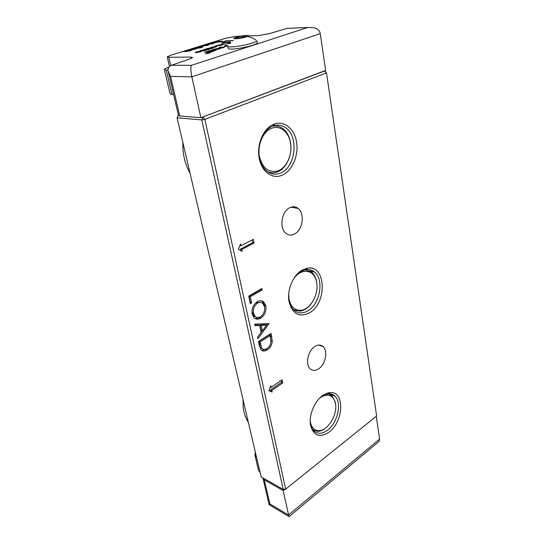 <?xml version="1.0" encoding="UTF-8"?>
<svg xmlns="http://www.w3.org/2000/svg" width="544" height="544" viewBox="0 0 544 544"><rect width="100%" height="100%" fill="white"/><g stroke="black" fill="none" stroke-linecap="round" stroke-linejoin="round"><path stroke-width="0.82" d="M309.72 312.691C299.377 317.873 292.475 314.146 289.007 301.519C286.817 290.142 293.148 275.033 302.097 270.116L307.36 268.172C325.972 264.37 327.536 302.627 309.72 312.691M288.708 294.059L289.027 300.342C289.789 304.538 291.4 307.795 293.862 310.094C298.078 313.643 302.831 313.834 308.128 310.678C320.083 303.79 324.224 279.745 314.636 272.143C312.134 269.994 309.23 269.158 305.925 269.64L301.077 271.436C297.826 273.367 295.059 276.332 292.774 280.316M282.758 174.91C272.877 179.955 261.27 171.89 259.114 157.549C256.632 144.031 263.636 128.105 273.639 124.311L274.455 123.998C284.566 120.387 294.705 129.207 296.623 142.412C298.676 155.577 292.38 170.428 282.758 174.91M272.605 126.194C263.391 129.71 256.958 144.344 259.243 156.781C260.345 162.962 262.8 167.681 266.608 170.932C271.116 174.461 275.93 175.093 281.044 172.822C295.453 166.947 298.955 137.265 286.09 128.078C282.2 125.113 277.957 124.392 273.36 125.902L272.605 126.194M329.106 432.065C319.736 438.158 313.548 435.894 310.529 425.272C308.645 415.568 314.446 401.336 322.544 395.658C325.162 393.754 327.733 392.734 330.256 392.598C344.896 391.061 343.754 421.607 329.106 432.065M310.202 421.131L310.481 423.824C311.025 426.843 312.134 429.196 313.813 430.896C317.682 434.289 322.279 434.037 327.624 430.127C337.878 422.668 342.183 402.336 334.791 395.978C333.091 394.38 331.051 393.632 328.658 393.734L321.545 396.556L320.178 397.657M268.736 172.414L269.28 172.278M314.738 346.569C307.89 350.785 305.082 364.562 310.168 368.832C312.616 370.947 315.466 370.926 318.723 368.771C325.502 364.378 328.168 350.826 323.061 346.569C320.708 344.556 317.934 344.556 314.738 346.569M289.802 207.692C281.615 211.33 279.011 228.065 285.763 233.24C288.422 235.389 291.339 235.654 294.528 234.036C302.62 230.146 305.062 213.67 298.255 208.508C295.725 206.482 292.903 206.21 289.802 207.692M202.565 117.055L324.802 70.924L326.516 72.91L204.864 119.381L285.675 489.124L376.625 415.983L326.516 72.91L324.326 70.917M254.721 324.102L269.083 323.537L257.87 338.715L257.543 337.226L261.181 332.391L259.699 325.434L255.048 325.625L254.721 324.102M250.335 303.715L248.696 296.113L261.861 288.504L262.16 289.932L250.369 296.766L251.688 302.92L250.335 303.715M241.733 249.519L254.082 243.012L253.327 239.333L240.944 245.813L240.55 243.95L238.326 249.247L242.128 251.369L241.733 249.519L240.407 249.172L252.749 242.678L254.082 243.012M271.81 390.449L282.771 382.888L282.139 379.814L271.15 387.355L270.817 385.798L268.811 390.742L272.143 391.993L271.81 390.449L270.552 389.892L281.5 382.35L282.771 382.888M252.185 314.106C251.478 308.815 253.157 304.688 257.244 301.716C259.733 300.329 261.922 300.438 263.826 302.036L265.798 305.816C266.512 311.066 264.84 315.18 260.78 318.165C258.237 319.634 255.993 319.505 254.041 317.764L252.185 314.106M267.267 349.853C264.982 351.37 262.949 351.438 261.161 350.05L259.468 346.14L258.454 341.448L271.123 333.458L272.286 341.537C271.769 345.277 270.103 348.051 267.267 349.853L265.989 349.35L261.684 350.472M201.797 119.911L177.079 117.81L261.106 476.864L283.22 489.43L201.797 119.911L204.864 119.381L203.021 117.089L201.797 119.911M274.502 125.956L273.102 125.29M240.713 250.58L240.407 249.172M239.884 245.534L240.944 245.813M252.749 242.678L252.185 239.931M268.845 390.667L270.878 391.435L270.552 389.892M270.878 391.435L272.143 391.993M270.334 386.995L271.15 387.355M281.5 382.35L281.119 380.508M260.766 289.136L262.16 289.932M260.848 289.524L249.064 296.344L250.369 296.766M249.064 296.344L250.39 302.484L251.688 302.92M261.378 300.818L262.521 301.614L264.493 305.381L265.798 305.816M264.493 305.381L264.663 309.094M261.739 315.819L259.481 317.71L260.78 318.165M259.481 317.71L255.272 318.641M252.035 310.216L252.226 312.786L253.919 316.05L255.986 317.084M260.637 302.396L256.244 302.702L254.742 303.878M260.488 316.771C263.738 314.31 265.078 310.944 264.5 306.673L262.793 303.443C261.283 302.124 259.536 302.015 257.55 303.137C254.259 305.578 252.919 308.951 253.524 313.242L255.211 316.499C256.741 317.839 258.502 317.927 260.488 316.771M252.226 312.786L253.524 313.242M256.244 302.702L257.55 303.137M268.62 323.551L269.124 323.728M267.58 323.592L266.465 325.081M262.167 330.793L261.134 332.173M254.939 325.108L258.407 324.965L259.699 325.434M266.635 325.142L265.336 324.68L259.882 324.904L261.045 330.378L262.337 330.854L266.635 325.142L261.181 325.373L262.337 330.854M259.882 324.904L261.181 325.373M270.069 334.125L270.994 341.054L272.286 341.537M270.994 341.054L270.939 341.598M267.675 348.024L265.989 349.35M260.399 347.324L262.29 348.616C263.65 349.731 265.22 349.697 266.988 348.514C269.348 346.97 270.667 344.638 270.946 341.51L270.123 335.621L268.831 335.145L258.774 341.482L260.399 347.324L262.636 348.908M270.123 335.621L260.059 341.979L261.684 347.82M258.774 341.482L260.059 341.979M284.757 489.797L285.675 489.124L283.22 489.43L284.757 489.797M177.079 117.81L178.262 115.09M259.468 156.584C262.46 167.878 268.335 172.713 277.08 171.095C286.185 168.735 292.76 154.802 290.496 142.888L290.299 141.889C288.109 131.138 279.242 124.739 270.98 128.54C262.698 132.178 257.237 145.404 259.468 156.584M272.51 126.235C276.366 125.446 279.908 126.296 283.138 128.772C286.708 131.675 289.095 135.857 290.292 141.324L290.496 142.385C292.896 155.006 285.94 169.755 276.284 172.271C273.244 173.135 270.286 172.897 267.417 171.557M310.202 420.75L310.447 422.43C311.678 427.863 314.486 430.61 318.886 430.671C327.889 430.862 337.749 414.542 335.464 403.58L335.376 403.124C332.874 394.672 327.712 392.938 319.913 397.916M328.324 393.754L332.051 395.746L335.294 402.179L335.628 404.784M325.924 427.795C323.218 430.066 320.511 431.263 317.805 431.378L312.984 429.944M273.34 124.855L273.55 125.48M273.904 124.202L274.305 125.603M190.026 173.135C185.246 164.764 182.838 155.176 182.811 144.364L182.852 142.487M248.302 422.164C245.398 417.908 243.678 412.617 243.134 406.293L243.073 399.82M288.667 294.943L289.068 299.329C290.911 306.986 294.909 310.624 301.07 310.25C310.468 309.448 318.974 294.195 316.676 282.594L316.533 281.867C314.405 269.226 300.676 267.43 293.216 279.555M305.32 269.756L311.78 272.286C314.106 274.373 315.676 277.304 316.479 281.078L316.955 284.995M311.549 303.28C308.21 307.877 304.388 310.502 300.084 311.161L293.495 309.747M263.106 301.485L263.337 301.879M168.837 67.17C166.042 68.109 164.56 68.884 164.376 69.503L166.301 70.19L168.055 69.843M164.431 69.72L170.061 93.718L172.006 94.588L173.543 94.282M166.301 70.19L172.006 94.588M227.956 45.832L224.556 45.914L226.732 45.22L225.06 45.9M226.25 46.022L227.494 45.995L223.632 46.852L227.018 46.145M223.36 47.042L224.325 47.212L222.387 48.001L218.593 47.804L220.796 47.104L224.298 47.267M217.437 48.858L214.316 49.13L219.667 48.151L220.565 48.348L219.198 49.028L211.385 50.082L217.437 48.858M210.208 50.456L214.887 50.368L212.629 51.088L207.958 51.17L210.208 50.456L214.418 50.517M214.261 50.701L216.22 50.347M206.774 51.544L213.132 51.435L210.861 52.163L204.503 52.265L206.774 51.544L212.663 51.585M210.242 52.727L208.434 52.87L210.263 52.816M207.556 53.149L208.923 53.244L205.455 53.822L207.556 53.149M230.547 43.336L223.421 44.329L221.571 43.996L225.338 42.439L229.044 42.33L228.582 42.731L230.554 42.35M230.608 42.024L221.408 42.296L226.161 40.814L233.328 40.589M219.817 45.145L217.172 45.383L221.694 44.554L222.462 44.717L221.313 45.274L214.696 46.186L219.817 45.145M214.071 46.961L210.168 47.777L215.988 46.362L216.716 46.519L215.546 47.09L211.364 47.926L214.071 46.961M208.175 48.232L212.14 48.144L210.215 48.749L206.258 48.831L208.175 48.232L211.664 48.294M211.602 48.423L213.262 48.117M206.516 49.688L203.32 49.756L205.251 49.15L209.324 49.13L208.032 49.878L206.516 49.688M201.756 50.245L205.707 50.17L203.762 50.782L199.811 50.857L201.756 50.245L205.238 50.32M205.156 50.456L206.829 50.15M199.097 51.666L195.126 52.51L201.069 51.054L201.77 51.218L200.539 51.823L196.289 52.666L199.097 51.666M219.001 41.33L222.204 41.228L220.368 41.8L215.968 42.085L218.933 41.874L214.05 42.833L213.309 42.69L214.54 42.119L217.022 41.548L221.728 41.378M213.064 43.704L207.903 44.302L213.513 42.996L214.248 43.139L213.064 43.704M206.237 45.254L203.667 45.492L208.114 44.676L208.842 44.819L207.665 45.383L201.192 46.274L206.237 45.254M202.293 46.532L203.062 46.662L201.368 47.328L198.308 47.172L200.206 46.58L203.028 46.716M196.955 47.586L200.784 47.498L198.873 48.096L195.051 48.178L196.955 47.586L200.314 47.648M200.24 47.777L202.035 47.614M193.446 49.633L189.659 49.851L194.351 49.103L192.134 49.082L194.052 48.491L196.826 48.579L193.446 49.633M240.598 36.224L235.94 36.4L225.359 38.338L185.871 50.558L187.224 50.51L185.946 50.946L187.809 50.986L189.162 50.68L186.966 50.728L190.862 50.041L191.542 50.191L190.291 50.782L185.701 51.592L183.559 51.442L184.049 51.122L170.442 55.338L167.232 56.875L168.79 57.27L190.856 57.072L192.617 57.535L189.965 58.936L171.435 65.266L191.359 65.341L307.85 27.452L286.953 28.41L269.212 33.68L258.747 35.537L248.329 35.931M183.614 51.53L184.049 51.122M184.083 51.258L185.973 50.538M171.435 65.266L169.51 66.416C168.232 67.735 167.783 69.326 168.164 71.169L170.551 76.378L179.744 115.967L200.865 117.694L325.645 70.414L320.26 33.626C319.913 31.096 318.097 29.179 314.813 27.866L307.85 27.452M179.744 115.967L178.459 115.376L168.402 72.202M169.442 66.477L167.26 57.004M320.26 33.626L191.848 76.826L200.865 117.694M286.953 28.41L288.891 28.261M170.551 76.378L191.848 76.826C190.733 71.148 190.57 67.32 191.359 65.341M224.135 46.838L226.277 46.165M219.089 47.79L220.796 47.104M220.823 47.24L223.387 47.185M214.35 49.266L219.667 48.151M219.694 48.294L220.544 48.389M211.881 50.075L213.622 49.375M213.649 49.518L215.784 49.334M215.812 49.47L217.41 49.069M208.454 51.163L210.236 50.599M213.738 51.054L214.288 50.844M205.006 52.258L206.802 51.687M207.971 53.169L208.957 53.237M207.679 53.638L207.223 53.414M221.571 43.996L224.584 42.67M224.611 42.806L225.338 42.439M225.359 42.575L228.602 42.48M228.222 42.697L228.582 42.731M228.609 42.867L230.581 42.486M221.911 42.282L226.161 40.814M226.182 40.95L233.152 40.725M221.694 44.554L217.172 45.383M221.721 44.69L222.442 44.764M215.2 46.172L216.58 45.594M216.607 45.73L218.423 45.546M218.45 45.682L219.796 45.315M210.215 47.872L211.412 47.192M211.439 47.328L215.988 46.362M216.016 46.498L216.696 46.566M212.024 47.852L213.207 47.328M213.234 47.464L214.016 47.131M206.754 48.824L208.202 48.368M211.188 48.722L211.63 48.559M203.823 49.742L205.251 49.15M205.278 49.286L208.597 49.082M208.624 49.218L209.324 49.13M200.308 50.844L201.783 50.381M204.734 50.762L205.183 50.592M195.174 52.605L196.438 51.891M196.466 52.034L201.069 51.054M201.103 51.19L201.749 51.258M196.962 52.598L198.2 52.047M198.227 52.19L199.022 51.85M215.914 42.391L217.063 42.051M217.362 42.051L218.477 42.017M213.364 42.772L214.54 42.119M214.567 42.248L217.022 41.548M217.042 41.677L219.028 41.466M208.821 44.526L211.099 43.676M211.936 43.744L210.841 43.942M208.304 44.234L209.093 43.806M209.12 43.942L213.513 42.996M213.54 43.126L214.22 43.187M208.114 44.676L203.667 45.492M208.148 44.805L208.814 44.866M201.695 46.26L203.075 45.696M203.102 45.825L204.85 45.648M204.877 45.778L206.203 45.424M198.812 47.158L200.206 46.58M200.233 46.716L202.327 46.662M195.548 48.171L196.982 47.722M199.832 48.069L200.267 47.913M190.155 49.837L191.583 49.252M191.61 49.388L193.732 49.212M193.766 49.341L194.351 49.103M192.63 49.076L194.052 48.491M194.079 48.627L196.173 48.443M196.207 48.579L196.792 48.634M186.633 50.98L191.522 50.238M185.953 50.959L189.19 50.803M186 50.674L186.667 50.66M227.827 46.41L228.188 48.253C228.079 48.851 229.316 49.123 231.907 49.076C239.843 48.994 257.366 44.703 257.298 42.881L257.244 42.582M227.766 46.131C227.657 46.716 228.895 46.981 231.486 46.92C238.184 46.519 245.14 45.234 252.348 43.058C255.156 42.119 256.68 41.351 256.911 40.746L257.298 42.881M246.126 36.897C253.232 34.687 242.821 35.156 236.225 37.318C229.01 39.528 239.36 39.12 246.126 36.897M239.659 38.046L236.334 38.182L237.83 37.25L242.604 36.19L245.936 36.047L244.487 36.972L239.659 38.046M237.993 38.114L237.83 37.25M242.821 37.339L242.604 36.19M260.148 472.784L258.4 469.962L255.027 455.573M256.605 457.633L254.857 454.866L255.354 452.295M262.908 477.89L264.262 479.815L269.851 503.88L269.164 504.791M284.226 489.668L283.118 490.559L264.262 479.815M269.851 503.88L288.517 515.039L379.596 439.083L376.258 416.276M269.164 504.676L288.98 516.548L283.118 490.559M288.98 516.548L289.503 516.29M379.596 439.083L378.964 441.49L376.217 443.788M270.463 336.022L271.748 336.498M259.148 343.223L260.433 343.72M168.79 57.27L170.707 65.579M191.168 58.487L190.856 57.072M289.027 300.342L289.007 301.519M259.243 156.781L259.114 157.549M310.481 423.824L310.529 425.272M291.094 207.148L298.255 208.508M318.852 345.059L323.061 346.569M329.351 393.72L334.791 395.978M263.826 302.036L262.521 301.614M255.211 316.499L253.919 316.05M262.29 348.616L261.011 348.112M328.658 393.734L330.256 392.598M273.36 125.902L274.455 123.998M309.529 270.776L314.636 272.143M305.925 269.64L307.36 268.172M277.08 171.095L276.284 172.271M290.299 141.889L290.292 141.324M318.886 430.671L317.805 431.378M335.376 403.124L335.294 402.179M301.07 310.25L300.084 311.161M316.533 281.867L316.479 281.078M255.864 40.052C253.32 38.094 250.424 36.924 247.166 36.536M289.048 516.671L378.964 441.49M269.151 504.723L263.024 478.421"/></g></svg>

